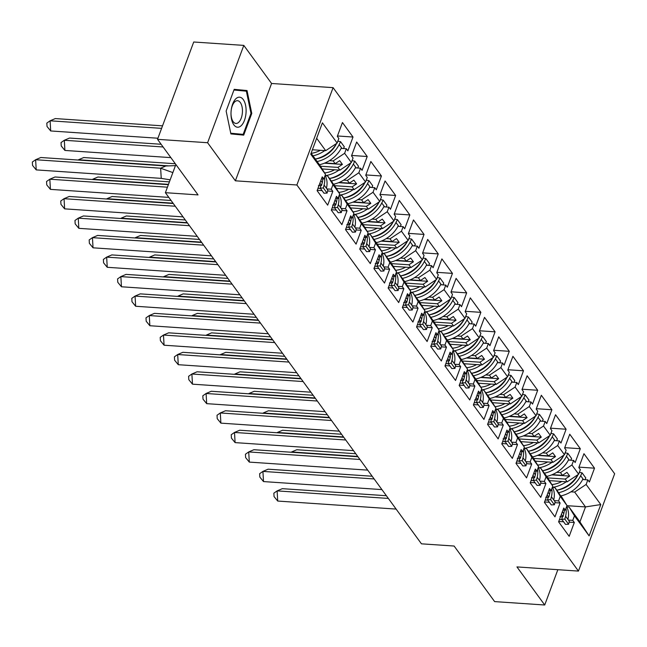 <?xml version="1.0" encoding="UTF-8"?>
<svg xmlns="http://www.w3.org/2000/svg" width="647" height="647" viewBox="0 0 647 647"><rect width="100%" height="100%" fill="white"/><g stroke="black" fill="none" stroke-linecap="round" stroke-linejoin="round"><path stroke-width="0.97" d="M235.379 180.812L271.578 83.479L243.806 45.395L207.606 142.728L235.379 180.812L296.884 184.985L578.45 571.091L516.945 566.918L544.717 605.002L557.851 569.692M544.717 605.002L494.632 601.605L454.113 546.036L421.456 543.828L165.389 192.685L175.871 164.492M207.606 142.728L157.52 139.331L193.72 41.998L243.806 45.395M271.578 83.479L333.084 87.652L614.65 473.758L578.45 571.091M322.149 168.94L339.91 170.145L337.904 167.395L320.475 166.214M331.919 182.357L334.337 185.139L339.707 193.882L338.009 198.459L336.456 196.332L331.321 210.154L341.883 224.638L347.027 210.817L345.474 208.698L347.172 204.12L341.802 195.378L348.539 204.614L353.917 213.364L352.211 217.934L350.666 215.815L345.522 229.636L356.085 244.121L361.228 230.3L359.683 228.173L361.382 223.603L356.012 214.853L362.749 224.097L368.119 232.839L366.42 237.417L364.868 235.29L359.732 249.111L370.294 263.596L375.438 249.782L373.885 247.655L375.592 243.078L370.213 234.335L376.95 243.571L382.328 252.322L380.622 256.899L379.077 254.772L373.934 268.594L384.504 283.079L389.64 269.257L388.095 267.138L389.793 262.561L384.423 253.818L391.16 263.054L396.53 271.805L394.832 276.374L393.279 274.255L388.143 288.077L398.706 302.561L403.849 288.74L402.297 286.613L404.003 282.043L398.625 273.293L405.362 282.537L410.74 291.279L409.033 295.857L407.489 293.73L402.345 307.551L412.915 322.036L418.051 308.223L416.506 306.096L418.205 301.518L412.835 292.776L419.571 302.012L424.942 310.762L423.243 315.34L421.69 313.213L416.555 327.034L427.117 341.519L432.261 327.697L430.708 325.578L432.414 321.001L427.036 312.258L433.773 321.494L439.151 330.245L437.445 334.814L435.9 332.695L430.756 346.517L441.327 361.002L446.462 347.18L444.918 345.053L446.616 340.484L441.246 331.733L447.983 340.977L453.353 349.72L451.655 354.297L450.11 352.17L444.966 365.992L455.528 380.476L460.672 366.655L459.119 364.536L460.826 359.958L455.448 351.216L460.187 357.71L467.563 369.202L465.856 373.78L464.311 371.653L459.168 385.475L469.738 399.959L474.874 386.138L473.329 384.019L475.027 379.441L469.657 370.699L476.394 379.935L481.764 388.685L480.066 393.255L478.521 391.136L473.378 404.957L483.94 419.442L489.083 405.62L487.531 403.493L489.237 398.924L483.859 390.173L488.598 396.668L495.974 408.16L494.268 412.737L492.723 410.61L487.579 424.432L498.15 438.917L503.285 425.095L501.74 422.976L503.439 418.399L498.069 409.656L504.806 418.892L510.176 427.643L508.477 432.22L506.933 430.093L501.789 443.915L512.351 458.399L517.495 444.578L515.942 442.459L517.649 437.882L512.27 429.139L517.01 435.625L524.385 447.126L522.679 451.695L521.134 449.576L515.999 463.398L526.561 477.882L531.697 464.061L530.152 461.934L531.85 457.364L526.48 448.614L533.217 457.858L538.587 466.6L536.889 471.178L535.344 469.051L530.2 482.872L540.763 497.357L545.906 483.535L544.353 481.417L546.06 476.839L540.682 468.096L547.419 477.332L552.797 486.083L546.06 476.839M336.351 188.423L354.111 189.628L352.114 186.878L334.677 185.697M346.121 201.84L346.541 201.864M350.561 207.905L368.321 209.102L366.315 206.361L348.887 205.18M360.33 221.323L360.743 221.347M364.762 227.38L382.531 228.585L380.525 225.835L363.088 224.655M374.532 240.797L374.953 240.83M378.972 246.863L396.732 248.068L394.727 245.318L377.298 244.137M388.742 260.28L389.154 260.304M393.174 266.346L410.942 267.543L408.936 264.801L391.5 263.62M402.944 279.763L403.364 279.787M407.384 285.82L425.144 287.025L423.138 284.276L405.709 283.095M417.153 299.238L417.566 299.27M421.585 305.303L439.353 306.508L437.348 303.758L419.911 302.578M431.355 318.72L431.775 318.745M435.795 324.778L453.555 325.983L451.549 323.241L434.121 322.06M445.565 338.203L445.977 338.227M449.997 344.261L467.765 345.466L465.759 342.716L448.322 341.535M459.766 357.678L460.187 357.71M464.206 363.743L481.966 364.948L479.961 362.199L462.532 361.018M473.976 377.161L474.388 377.185M478.416 383.218L496.176 384.423L494.171 381.681L476.734 380.501M488.178 396.643L488.598 396.668M492.618 402.701L510.378 403.906L508.372 401.156L490.944 399.975M502.387 416.118L502.8 416.15M506.827 422.184L524.588 423.389L522.582 420.639L505.153 419.458M516.589 435.601L517.01 435.625M521.029 441.658L538.789 442.863L536.784 440.122L519.355 438.941M530.799 455.084L531.211 455.108M535.239 461.141L552.999 462.346L550.993 459.596L533.565 458.416M545 474.558L545.421 474.591M549.44 480.624L567.201 481.829L565.195 479.079L547.766 477.898M559.21 494.041L561.628 496.815L566.998 505.566L565.3 510.135L563.755 508.016L558.612 521.838L569.174 536.323L574.318 522.501L572.765 520.374L574.471 515.805L569.093 507.054L579.93 521.919L585.503 506.924L574.665 492.068L570.953 491.817M296.884 184.985L333.084 87.652M538.587 466.6L531.85 457.364M524.385 447.126L517.649 437.882M510.176 427.643L503.439 418.399M495.974 408.16L489.237 398.924M481.764 388.685L475.027 379.441M467.563 369.202L460.826 359.958M453.353 349.72L446.616 340.484M439.151 330.245L432.414 321.001M424.942 310.762L418.205 301.518M410.74 291.279L404.003 282.043M396.53 271.805L389.793 262.561M382.328 252.322L375.592 243.078M368.119 232.839L361.382 223.603M353.917 213.364L347.172 204.12M339.707 193.882L332.97 184.638L327.592 175.895L332.332 182.389M311.094 153.258L320.128 165.656L325.506 174.399L323.799 178.976L322.255 176.849L317.111 190.671L327.673 205.164L332.817 191.342L331.272 189.215L332.97 184.638M325.506 174.399L310.754 154.172L322.408 122.833L337.16 143.06L325.7 150.662L316.666 138.272M324.98 162.963L335.17 163.651L333.173 160.909L344.625 153.299L346.331 148.729L347.876 150.848L353.011 137.027L342.449 122.542L337.313 136.363L338.858 138.482L337.16 143.06M344.625 153.299L351.361 162.543L339.91 170.145M339.19 182.438L349.38 183.133L347.374 180.384L358.834 172.781L360.533 168.204L362.077 170.331L367.221 156.509L356.659 142.025L351.515 155.846L353.068 157.965L351.361 162.543M358.834 172.781L365.571 182.017L354.111 189.628M353.391 201.921L363.582 202.616L361.584 199.866L373.036 192.256L374.742 187.687L376.287 189.806L381.431 175.984L370.86 161.499L365.725 175.321L367.27 177.448L365.571 182.017M373.036 192.256L379.773 201.5L368.321 209.102M367.601 221.403L377.791 222.091L375.786 219.349L387.246 211.739L388.944 207.169L390.489 209.288L395.632 195.467L385.07 180.982L379.926 194.804L381.479 196.923L379.773 201.5M387.246 211.739L393.983 220.983L382.531 228.585M381.803 240.878L392.001 241.574L389.995 238.824L401.447 231.222L403.154 226.644L404.698 228.771L409.842 214.95L399.272 200.465L394.136 214.286L395.681 216.405L393.983 220.983M401.447 231.222L408.184 240.458L396.732 248.068M396.013 260.361L406.203 261.056L404.197 258.307L415.657 250.696L417.355 246.127L418.9 248.246L424.044 234.424L413.482 219.94L408.338 233.761L409.891 235.888L408.184 240.458M415.657 250.696L422.394 259.94L410.942 267.543M410.214 279.844L420.413 280.531L418.407 277.789L429.859 270.179L431.565 265.602L433.11 267.729L438.254 253.907L427.683 239.422L422.548 253.244L424.092 255.363L422.394 259.94M429.859 270.179L436.596 279.423L425.144 287.025M424.424 299.318L434.614 300.014L432.608 297.264L444.068 289.662L445.767 285.084L447.32 287.211L452.455 273.39L441.893 258.905L436.749 272.727L438.302 274.846L436.596 279.423M444.068 289.662L450.805 298.898L439.353 306.508M438.634 318.801L448.824 319.497L446.818 316.747L458.27 309.137L459.977 304.567L461.521 306.686L466.665 292.865L456.095 278.38L450.959 292.201L452.504 294.328L450.805 298.898M458.27 309.137L465.007 318.381L453.555 325.983M452.835 338.284L463.026 338.971L461.02 336.222L472.48 328.619L474.178 324.042L475.731 326.169L480.867 312.347L470.304 297.863L465.161 311.684L466.713 313.803L465.007 318.381M472.48 328.619L479.217 337.863L467.765 345.466M467.045 357.759L477.235 358.454L475.23 355.704L486.681 348.102L488.388 343.525L489.933 345.652L495.076 331.83L484.506 317.345L479.37 331.167L480.915 333.286L479.217 337.863M486.681 348.102L493.418 357.338L481.966 364.948M481.247 377.241L491.437 377.937L489.431 375.187L500.891 367.577L502.59 363.007L504.142 365.126L509.278 351.305L498.716 336.82L493.572 350.642L495.125 352.769L493.418 357.338M500.891 367.577L507.628 376.821L496.176 384.423M495.456 396.724L505.647 397.412L503.641 394.662L515.093 387.06L516.799 382.482L518.344 384.609L523.488 370.788L512.925 356.303L507.782 370.124L509.326 372.243L507.628 376.821M515.093 387.06L521.838 396.304L510.378 403.906M509.658 416.199L519.848 416.894L517.843 414.145L529.303 406.542L531.001 401.965L532.554 404.092L537.689 390.27L527.127 375.786L521.983 389.607L523.536 391.726L521.838 396.304M529.303 406.542L536.039 415.778L524.588 423.389M523.868 435.682L534.058 436.369L532.052 433.627L543.504 426.017L545.211 421.448L546.755 423.567L551.899 409.745L541.337 395.26L536.193 409.082L537.738 411.209L536.039 415.778M543.504 426.017L550.249 435.261L538.789 442.863M538.069 455.164L548.26 455.852L546.254 453.102L557.714 445.5L559.412 440.922L560.965 443.049L566.101 429.228L555.538 414.743L550.395 428.565L551.948 430.684L550.249 435.261M557.714 445.5L564.451 454.744L552.999 462.346M552.279 474.639L562.469 475.335L560.464 472.585L571.916 464.983L573.622 460.405L575.167 462.532L580.31 448.711L569.748 434.226L564.605 448.047L566.149 450.166L564.451 454.744M571.916 464.983L578.661 474.219L567.201 481.829M574.665 492.068L586.125 484.457L587.824 479.888L589.377 482.007L594.512 468.185L583.95 453.701L578.814 467.522L580.359 469.649L578.661 474.219M586.125 484.457L600.788 504.563L589.126 535.91L574.471 515.805M566.998 505.566L560.262 496.322L554.891 487.579L559.623 494.065M552.797 486.083L551.098 490.661L549.546 488.534L544.41 502.355L554.972 516.84L560.108 503.018L558.563 500.899L560.262 496.322M333.173 160.909L329.452 160.65M325.198 175.733L327.592 175.895M337.904 167.395L342.409 164.411L339.675 160.666L335.17 163.651M347.374 180.384L343.662 180.133M339.408 195.216L341.802 195.378M352.114 186.878L356.61 183.894L353.877 180.141L349.38 183.133M361.584 199.866L357.864 199.616M353.61 214.691L356.012 214.853M366.315 206.361L370.82 203.368L368.086 199.624L363.582 202.616M375.786 219.349L372.074 219.09M367.82 234.174L370.213 234.335M380.525 225.835L385.022 222.851L382.288 219.107L377.791 222.091M389.995 238.824L386.275 238.573M382.021 253.648L384.423 253.818M394.727 245.318L399.231 242.334L396.498 238.581L392.001 241.574M404.197 258.307L400.485 258.056M396.231 273.131L398.625 273.293M408.936 264.801L413.433 261.809L410.699 258.064L406.203 261.056M418.407 277.789L414.687 277.531M410.433 292.614L412.835 292.776M423.138 284.276L427.643 281.291L424.909 277.547L420.413 280.531M432.608 297.264L428.896 297.013M424.642 312.089L427.036 312.258M437.348 303.758L441.844 300.774L439.111 297.022L434.614 300.014M446.818 316.747L443.098 316.496M438.844 331.571L441.246 331.733M451.549 323.241L456.054 320.249L453.321 316.504L448.824 319.497M461.02 336.222L457.308 335.971M453.054 351.054L455.448 351.216M465.759 342.716L470.256 339.732L467.53 335.987L463.026 338.971M475.23 355.704L471.509 355.454M467.255 370.529L469.657 370.699M479.961 362.199L484.466 359.214L481.732 355.462L477.235 358.454M489.431 375.187L485.719 374.937M481.465 390.012L483.859 390.173M494.171 381.681L498.667 378.689L495.942 374.945L491.437 377.937M503.641 394.662L499.921 394.411M495.667 409.494L498.069 409.656M508.372 401.156L512.877 398.172L510.143 394.427L505.647 397.412M517.843 414.145L514.13 413.894M509.876 428.969L512.27 429.139M522.582 420.639L527.079 417.655L524.353 413.902L519.848 416.894M532.052 433.627L528.332 433.377M524.078 448.452L526.48 448.614M536.784 440.122L541.288 437.129L538.555 433.385L534.058 436.369M546.254 453.102L542.542 452.851M538.288 467.935L540.682 468.096M550.993 459.596L555.49 456.612L552.764 452.868L548.26 455.852M560.464 472.585L556.743 472.334M552.489 487.409L554.891 487.579M565.195 479.079L569.7 476.095L566.966 472.342L562.469 475.335M566.958 505.671L585.503 506.924L600.788 504.563M566.699 506.892L569.093 507.054M589.126 535.91L579.93 521.919M165.389 192.685L198.039 194.901L157.52 139.331M312.388 149.764L325.7 150.662M578.952 467.134L594.512 468.185M563.019 509.982L565.3 510.135M582.656 479.532L587.824 479.888M559.493 519.476L562.033 519.646M568.422 520.083L572.765 520.374M558.757 521.442L563.577 521.773M569.125 522.145L574.318 522.501M564.75 447.651L580.31 448.711M550.54 428.177L566.101 429.228M536.339 408.694L551.899 409.745M522.129 389.211L537.689 390.27M507.927 369.736L523.488 370.788M493.718 350.253L509.278 351.305M479.516 330.771L495.076 331.83M465.306 311.296L480.867 312.347M451.105 291.813L466.665 292.865M436.895 272.33L452.455 273.39M422.693 252.856L438.254 253.907M408.483 233.373L424.044 234.424M394.282 213.89L409.842 214.95M380.072 194.415L395.632 195.467M365.87 174.933L381.431 175.984M351.661 155.45L367.221 156.509M337.459 135.975L353.011 137.027M548.818 490.499L551.098 490.661M568.446 460.057L573.622 460.405M545.284 499.994L547.823 500.171M554.212 500.6L558.563 500.899M544.556 501.967L549.368 502.29M554.916 502.67L560.108 503.018M321.519 178.823L323.799 178.976M341.155 148.373L346.331 148.729M317.992 188.317L320.532 188.487M326.921 188.924L331.272 189.215M317.256 190.283L322.077 190.614M327.625 190.986L332.817 191.342M335.728 198.305L338.009 198.459M355.365 167.856L360.533 168.204M332.194 207.792L334.734 207.97M341.123 208.399L345.474 208.698M331.466 209.765L336.286 210.089M341.834 210.469L347.027 210.817M349.93 217.78L352.211 217.934M369.566 187.331L374.742 187.687M346.404 227.275L348.943 227.445M355.332 227.881L359.683 228.173M345.668 229.24L350.488 229.572M356.036 229.944L361.228 230.3M364.14 237.263L366.42 237.417M383.776 206.814L388.944 207.169M360.605 246.758L363.145 246.928M369.534 247.364L373.885 247.655M359.878 248.723L364.698 249.046M370.246 249.427L375.438 249.782M378.341 256.738L380.622 256.899M397.978 226.296L403.154 226.644M374.815 266.232L377.355 266.41M383.744 266.839L388.095 267.138M374.079 268.206L378.899 268.529M384.447 268.909L389.64 269.257M392.551 276.22L394.832 276.374M412.188 245.771L417.355 246.127M389.017 285.715L391.556 285.885M397.945 286.322L402.297 286.613M388.289 287.68L393.109 288.012M398.657 288.384L403.849 288.74M406.753 295.703L409.033 295.857M426.389 265.254L431.565 265.602M403.227 305.198L405.766 305.368M412.155 305.805L416.506 306.096M402.491 307.163L407.311 307.487M412.859 307.867L418.051 308.223M420.962 315.178L423.243 315.34M440.599 284.737L445.767 285.084M417.428 324.673L419.968 324.851M426.357 325.279L430.708 325.578M416.7 326.646L421.521 326.97M427.069 327.35L432.261 327.697M435.164 334.661L437.445 334.814M454.801 304.211L459.977 304.567M431.638 344.155L434.177 344.325M440.567 344.762L444.918 345.053M430.902 346.121L435.722 346.452M441.27 346.824L446.462 347.18M449.374 354.144L451.655 354.297M469.01 323.694L474.178 324.042M445.84 363.638L448.387 363.808M454.776 364.245L459.119 364.536M445.112 365.604L449.932 365.927M455.48 366.307L460.672 366.655M463.584 373.618L465.856 373.78M483.212 343.177L488.388 343.525M460.049 383.113L462.589 383.291M468.978 383.72L473.329 384.019M459.313 385.086L464.134 385.41M469.682 385.79L474.874 386.138M477.785 393.101L480.066 393.255M497.422 362.652L502.59 363.007M474.251 402.596L476.799 402.766M483.188 403.202L487.531 403.493M473.523 404.561L478.343 404.893M483.891 405.265L489.083 405.62M491.995 412.584L494.268 412.737M511.623 382.134L516.799 382.482M488.461 422.079L491 422.248M497.389 422.685L501.74 422.976M487.725 424.044L492.545 424.367M498.093 424.747L503.285 425.095M506.197 432.059L508.477 432.22M525.833 401.617L531.001 401.965M502.662 441.553L505.21 441.731M511.599 442.16L515.942 442.459M501.935 443.527L506.755 443.85M512.303 444.23L517.495 444.578M520.406 451.541L522.679 451.695M540.035 421.092L545.211 421.448M516.872 461.036L519.412 461.206M525.801 461.643L530.152 461.934M516.136 463.001L520.956 463.333M526.504 463.705L531.697 464.061M534.608 471.024L536.889 471.178M554.244 440.575L559.412 440.922M531.082 480.519L533.621 480.689M540.01 481.125L544.353 481.417M530.346 482.484L535.166 482.808M540.714 483.188L545.906 483.535M551.721 474.874L569.7 476.095M537.511 455.391L555.49 456.612M523.31 435.908L541.288 437.129M509.1 416.433L527.079 417.655M494.89 396.951L512.877 398.172M480.689 377.476L498.667 378.689M466.479 357.993L484.466 359.214M452.277 338.51L470.256 339.732M438.068 319.036L456.054 320.249M423.866 299.553L441.844 300.774M409.656 280.07L427.643 281.291M395.454 260.595L413.433 261.809M381.245 241.113L399.231 242.334M367.043 221.63L385.022 222.851M352.833 202.155L370.82 203.368M338.632 182.672L356.61 183.894M324.422 163.19L342.409 164.411M243.709 135.126L251.772 113.435L247.025 90.54L234.198 89.335L226.135 111.025L230.89 133.921L243.709 135.126M235.371 134.341L235.548 133.872M238.711 90.467L238.606 89.965L234.125 89.545M250.971 113.379L251.772 113.435M238.606 89.965L247.025 90.54M386.372 495.723L282.327 488.671L277.118 490.887L388.354 498.433M277.717 501.053L274.045 496.572L273.851 493.184L277.118 490.887L277.717 501.053L396.118 509.084M566.586 506.69A25.484 18.989 143.9 0 1 567.92 519.395L569.328 521.328L568.592 524.256L565.486 524.385L561.75 519.266L562.486 516.338M561.75 519.266L564.855 519.137L565.599 516.209A25.484 18.989 -36.1 0 0 565.971 508.324M562.356 511.769L563.772 513.71L563.036 516.638L559.93 516.767M563.772 513.71A25.484 18.989 -36.1 0 0 564.362 510.071M564.855 519.137L568.592 524.256M561.386 514.373L563.036 516.638M561.863 481.465A22.014 16.393 143.9 0 1 551.867 484.571M577.941 474.882L577.795 475.189A22.014 16.393 143.9 0 1 557.043 490.143M357.726 456.442L291.603 451.954L296.803 449.738L355.753 453.733M291.199 452.237L291.619 452.261M552.465 487.353A25.484 18.989 -36.1 0 0 566.279 481.764M578.111 474.583A25.484 18.989 143.9 0 1 556.8 490.191M560.941 495.877A25.484 18.989 -36.1 0 0 582.979 478.901L583.481 479.589M582.979 478.901L580.65 475.723L582.074 472.844L579.211 472.31M580.65 475.723A25.484 18.989 143.9 0 1 558.377 492.739M579.623 471.614L580.149 470.207M584.953 479.694L585.81 477.963L582.074 472.844M241.323 125.558A15.059 7.513 93.9 0 0 245.585 105.299A15.059 7.513 93.9 0 0 235.783 98.845A15.059 7.513 93.9 0 0 231.173 110.451A15.059 7.513 93.9 0 0 231.003 112.942A15.059 7.513 93.9 0 0 241.323 125.558M231.003 112.78A11.403 5.686 93.9 0 0 235.953 123.456A11.403 5.686 93.9 0 0 238.824 122.186A11.403 5.686 93.9 0 0 242.415 109.578A11.403 5.686 93.9 0 0 237.498 100.706A11.403 5.686 93.9 0 0 234.626 101.967A11.403 5.686 93.9 0 0 231.157 110.613M226.135 111.025L233.947 90.014L246.37 91.187L250.979 113.371L243.159 134.382L230.785 133.436M243.159 134.382L230.744 133.217M372.171 476.241L268.117 469.188L262.917 471.404L374.144 478.95M263.507 481.578L259.843 477.09L259.641 473.701L262.917 471.404L263.507 481.578L381.916 489.601M552.376 487.207A25.484 18.989 143.9 0 1 553.711 499.913L555.126 501.854L554.39 504.773L551.276 504.903L547.54 499.783L548.284 496.864M547.54 499.783L550.654 499.654L551.39 496.734A25.484 18.989 -36.1 0 0 551.77 488.841M548.146 492.286L549.57 494.235L548.834 497.155L545.72 497.284M549.57 494.235A25.484 18.989 -36.1 0 0 550.16 490.596M550.654 499.654L554.39 504.773M547.184 494.89L548.834 497.155M357.961 456.766L253.915 449.705L248.707 451.929L359.942 459.467M249.305 462.095L245.634 457.615L245.439 454.226L248.707 451.929L249.305 462.095L367.706 470.126M538.175 467.724A25.484 18.989 143.9 0 1 539.509 480.438L540.916 482.371L540.18 485.29L537.075 485.428L533.338 480.3L534.074 477.381M533.338 480.3L536.444 480.171L537.188 477.251A25.484 18.989 -36.1 0 0 537.56 469.366M533.945 472.811L535.36 474.752L534.624 477.68L531.519 477.809M535.36 474.752A25.484 18.989 -36.1 0 0 535.951 471.113M536.444 480.171L540.18 485.29M532.974 475.416L534.624 477.68M343.759 437.283L239.705 430.231L234.505 432.447L345.733 439.992M235.096 442.613L231.432 438.132L231.23 434.744L234.505 432.447L235.096 442.613L353.505 450.644M523.965 448.25A25.484 18.989 143.9 0 1 525.299 460.955L526.715 462.888L525.979 465.816L522.865 465.945L519.129 460.826L519.873 457.898M519.129 460.826L522.242 460.696L522.978 457.769A25.484 18.989 -36.1 0 0 523.358 449.883M519.735 453.329L521.159 455.27L520.423 458.197L517.309 458.327M521.159 455.27A25.484 18.989 -36.1 0 0 521.749 451.63M522.242 460.696L525.979 465.816M518.773 455.933L520.423 458.197M329.549 417.8L225.504 410.748L220.295 412.964L331.531 420.51M220.894 423.138L217.222 418.649L217.028 415.261L220.295 412.964L220.894 423.138L339.295 431.161M509.763 428.767A25.484 18.989 143.9 0 1 511.098 441.472L512.505 443.413L511.769 446.333L508.663 446.462L504.927 441.343L505.663 438.423M504.927 441.343L508.032 441.214L508.777 438.294A25.484 18.989 -36.1 0 0 509.149 430.401M505.533 433.846L506.949 435.795L506.213 438.715L503.107 438.844M506.949 435.795A25.484 18.989 -36.1 0 0 507.539 432.156M508.032 441.214L511.769 446.333M504.563 436.45L506.213 438.715M315.348 398.326L211.294 391.265L206.094 393.489L317.321 401.027M206.684 403.655L203.021 399.175L202.818 395.786L206.094 393.489L206.684 403.655L325.093 411.686M495.553 409.284A25.484 18.989 143.9 0 1 496.888 421.998L498.303 423.931L497.559 426.858L494.454 426.988L490.717 421.86L491.461 418.941M490.717 421.86L493.831 421.731L494.567 418.811A25.484 18.989 -36.1 0 0 494.947 410.926M491.324 414.371L492.747 416.312L492.011 419.24L488.897 419.369M492.747 416.312A25.484 18.989 -36.1 0 0 493.329 412.673M493.831 421.731L497.559 426.858M490.361 416.975L492.011 419.24M547.653 461.982A22.014 16.393 143.9 0 1 537.665 465.096M563.739 455.399L563.586 455.706A22.014 16.393 143.9 0 1 542.833 470.66M343.525 436.96L277.393 432.471L282.593 430.255L341.551 434.25M276.997 432.754L277.409 432.786M538.255 467.878A25.484 18.989 -36.1 0 0 552.077 462.281M563.909 455.1A25.484 18.989 143.9 0 1 542.59 470.709M546.731 476.394A25.484 18.989 -36.1 0 0 568.77 459.427L569.271 460.114M568.77 459.427L566.448 456.24L567.872 453.361L565.009 452.827M566.448 456.24A25.484 18.989 143.9 0 1 544.176 473.256M565.421 452.132L565.947 450.724M570.751 460.211L571.6 458.48L567.872 453.361M533.452 442.508A22.014 16.393 143.9 0 1 523.455 445.613M549.529 435.924L549.384 436.224A22.014 16.393 143.9 0 1 528.631 451.177M329.315 417.477L263.192 412.996L268.392 410.772L327.342 414.767M262.787 413.279L263.208 413.304M524.054 448.395A25.484 18.989 -36.1 0 0 537.867 442.807M549.699 435.625A25.484 18.989 143.9 0 1 528.389 451.234M532.53 456.911A25.484 18.989 -36.1 0 0 554.568 439.944L555.069 440.631M554.568 439.944L552.239 436.757L553.662 433.878L550.799 433.344M552.239 436.757A25.484 18.989 143.9 0 1 529.966 453.782M551.212 432.657L551.737 431.242M556.541 440.728L557.399 439.006L553.662 433.878M519.242 423.025A22.014 16.393 143.9 0 1 509.254 426.13M535.328 416.442L535.174 416.749A22.014 16.393 143.9 0 1 514.422 431.703M315.113 398.002L248.982 393.513L254.182 391.298L313.14 395.293M248.585 393.797L248.998 393.821M509.844 428.912A25.484 18.989 -36.1 0 0 523.666 423.324M535.498 416.142A25.484 18.989 143.9 0 1 514.179 431.751M518.32 437.437A25.484 18.989 -36.1 0 0 540.358 420.461L540.86 421.148M540.358 420.461L538.037 417.283L539.461 414.403L536.598 413.87M538.037 417.283A25.484 18.989 143.9 0 1 515.756 434.299M537.01 413.174L537.536 411.767M542.34 421.254L543.189 419.523L539.461 414.403M505.04 403.542A22.014 16.393 143.9 0 1 495.044 406.656M521.118 396.959L520.972 397.266A22.014 16.393 143.9 0 1 500.212 412.22M300.904 378.519L234.78 374.031L239.98 371.815L298.93 375.81M234.376 374.314L234.796 374.346M495.642 409.438A25.484 18.989 -36.1 0 0 509.456 403.841M521.288 396.66A25.484 18.989 143.9 0 1 499.977 412.268M504.118 417.954A25.484 18.989 -36.1 0 0 526.157 400.986L526.65 401.674M526.157 400.986L523.827 397.8L525.251 394.921L522.388 394.387M523.827 397.8A25.484 18.989 143.9 0 1 501.554 414.816M522.8 393.691L523.326 392.284M528.13 401.771L528.987 400.04L525.251 394.921M490.83 384.067A22.014 16.393 143.9 0 1 480.842 387.173M506.916 377.484L506.763 377.783A22.014 16.393 143.9 0 1 486.01 392.737M286.702 359.036L220.57 354.556L225.771 352.332L284.729 356.327M220.174 354.839L220.587 354.863M481.433 389.955A25.484 18.989 -36.1 0 0 495.254 384.367M507.086 377.185A25.484 18.989 143.9 0 1 485.768 392.794M489.908 398.471A25.484 18.989 -36.1 0 0 511.947 381.504L512.448 382.191M511.947 381.504L509.626 378.317L511.049 375.446L508.186 374.904M509.626 378.317A25.484 18.989 143.9 0 1 487.345 395.341M508.599 374.217L509.124 372.801M513.928 382.288L514.777 380.565L511.049 375.446M301.138 378.843L197.084 371.79L191.884 374.006L303.12 381.552M192.482 384.172L188.811 379.692L188.617 376.303L191.884 374.006L192.482 384.172L310.883 392.203M481.352 389.809A25.484 18.989 143.9 0 1 482.686 402.515L484.093 404.448L483.358 407.375L480.252 407.505L476.516 402.385L477.251 399.458M476.516 402.385L479.621 402.256L480.357 399.328A25.484 18.989 -36.1 0 0 480.737 391.443M477.122 394.888L478.537 396.829L477.801 399.757L474.696 399.886M478.537 396.829A25.484 18.989 -36.1 0 0 479.128 393.19M479.621 402.256L483.358 407.375M476.152 397.493L477.801 399.757M476.629 364.584A22.014 16.393 143.9 0 1 466.633 367.69M492.707 358.001L492.553 358.309A22.014 16.393 143.9 0 1 471.8 373.262M272.492 339.562L206.369 335.073L211.569 332.857L270.519 336.852M205.964 335.356L206.385 335.381M467.231 370.472A25.484 18.989 -36.1 0 0 481.044 364.884M492.877 357.702A25.484 18.989 143.9 0 1 471.566 373.311M475.707 378.996A25.484 18.989 -36.1 0 0 497.745 362.021L498.239 362.708M497.745 362.021L495.416 358.842L496.839 355.963L493.976 355.429M495.416 358.842A25.484 18.989 143.9 0 1 473.143 375.858M494.389 354.734L494.915 353.327M499.719 362.813L500.576 361.083L496.839 355.963M286.936 359.36L182.883 352.308L177.682 354.524L288.91 362.069M178.273 364.698L174.609 360.209L174.407 356.82L177.682 354.524L178.273 364.698L296.682 372.721M467.142 370.327A25.484 18.989 143.9 0 1 468.477 383.032L469.892 384.973L469.148 387.893L466.042 388.022L462.306 382.903L463.05 379.983M462.306 382.903L465.419 382.773L466.155 379.854A25.484 18.989 -36.1 0 0 466.536 371.96M462.912 375.406L464.336 377.355L463.6 380.274L460.486 380.404M464.336 377.355A25.484 18.989 -36.1 0 0 464.918 373.715M465.419 382.773L469.148 387.893M461.95 378.01L463.6 380.274M462.419 345.102A22.014 16.393 143.9 0 1 452.431 348.215M478.505 338.518L478.351 338.826A22.014 16.393 143.9 0 1 457.599 353.78M258.29 320.079L192.159 315.59L197.359 313.374L256.317 317.37M191.763 315.873L192.175 315.906M453.021 350.998A25.484 18.989 -36.1 0 0 466.843 345.401M478.675 338.219A25.484 18.989 143.9 0 1 457.356 353.828M461.497 359.514A25.484 18.989 -36.1 0 0 483.535 342.546L484.037 343.233M483.535 342.546L481.214 339.36L482.638 336.48L479.775 335.947M481.214 339.36A25.484 18.989 143.9 0 1 458.933 356.376M480.187 335.251L480.713 333.844M485.517 343.331L486.366 341.6L482.638 336.48M272.727 339.885L168.673 332.825L163.473 335.049L274.708 342.587M164.071 345.215L160.399 340.734L160.205 337.346L163.473 335.049L164.071 345.215L282.472 353.246M452.94 350.844A25.484 18.989 143.9 0 1 454.275 363.557L455.682 365.49L454.946 368.418L451.841 368.547L448.104 363.42L448.84 360.5M448.104 363.42L451.21 363.29L451.946 360.371A25.484 18.989 -36.1 0 0 452.326 352.486M448.711 355.931L450.126 357.872L449.39 360.8L446.284 360.929M450.126 357.872A25.484 18.989 -36.1 0 0 450.716 354.232M451.21 363.29L454.946 368.418M447.74 358.535L449.39 360.8M448.217 325.627A22.014 16.393 143.9 0 1 438.221 328.733M464.295 319.044L464.142 319.343A22.014 16.393 143.9 0 1 443.389 334.297M244.081 300.596L177.957 296.116L183.158 293.892L242.107 297.895M177.553 296.399L177.974 296.423M438.82 331.515A25.484 18.989 -36.1 0 0 452.633 325.926M464.465 318.745A25.484 18.989 143.9 0 1 443.155 334.353M447.295 340.031A25.484 18.989 -36.1 0 0 469.334 323.063L469.827 323.751M469.334 323.063L467.005 319.877L468.428 317.006L465.565 316.464M467.005 319.877A25.484 18.989 143.9 0 1 444.732 336.901M465.977 315.776L466.503 314.361M471.307 323.848L472.164 322.125L468.428 317.006M258.525 320.402L154.471 313.35L149.271 315.566L260.498 323.112M149.861 325.732L146.198 321.252L145.996 317.863L149.271 315.566L149.861 325.732L268.27 333.763M438.731 331.369A25.484 18.989 143.9 0 1 440.065 344.075L441.48 346.008L440.736 348.935L437.631 349.065L433.894 343.945L434.638 341.018M433.894 343.945L437.008 343.816L437.744 340.888A25.484 18.989 -36.1 0 0 438.124 333.003M434.501 336.448L435.924 338.389L435.188 341.317L432.075 341.446M435.924 338.389A25.484 18.989 -36.1 0 0 436.507 334.75M437.008 343.816L440.736 348.935M433.539 339.052L435.188 341.317M434.008 306.144A22.014 16.393 143.9 0 1 424.02 309.25M450.094 299.561L449.94 299.868A22.014 16.393 143.9 0 1 429.187 314.822M229.879 281.122L163.748 276.633L168.948 274.417L227.906 278.412M163.351 276.916L163.764 276.94M424.61 312.04A25.484 18.989 -36.1 0 0 438.431 306.443M450.263 299.262A25.484 18.989 143.9 0 1 428.945 314.871M433.086 320.556A25.484 18.989 -36.1 0 0 455.124 303.58L455.625 304.268M455.124 303.58L452.803 300.402L454.226 297.523L451.363 296.989M452.803 300.402A25.484 18.989 143.9 0 1 430.522 317.418M451.776 296.294L452.302 294.886M457.106 304.373L457.955 302.642L454.226 297.523M244.315 300.92L140.262 293.867L135.061 296.083L246.297 303.629M135.66 306.257L131.988 301.769L131.794 298.38L135.061 296.083L135.66 306.257L254.061 314.28M424.529 311.886A25.484 18.989 143.9 0 1 425.863 324.592L427.271 326.533L426.535 329.452L423.421 329.582L419.693 324.462L420.429 321.543M419.693 324.462L422.798 324.333L423.534 321.413A25.484 18.989 -36.1 0 0 423.914 313.52M420.299 316.965L421.715 318.914L420.979 321.834L417.873 321.963M421.715 318.914A25.484 18.989 -36.1 0 0 422.305 315.275M422.798 324.333L426.535 329.452M419.329 319.578L420.979 321.834M419.806 286.661A22.014 16.393 143.9 0 1 409.81 289.775M435.884 280.078L435.73 280.386A22.014 16.393 143.9 0 1 414.978 295.339M215.669 261.639L149.546 257.158L154.746 254.934L213.696 258.929M149.142 257.433L149.562 257.466M410.4 292.557A25.484 18.989 -36.1 0 0 424.222 286.961M436.054 279.779A25.484 18.989 143.9 0 1 414.743 295.388M418.884 301.073A25.484 18.989 -36.1 0 0 440.914 284.106L441.416 284.793M440.914 284.106L438.593 280.919L440.017 278.04L437.154 277.506M438.593 280.919A25.484 18.989 143.9 0 1 416.32 297.935M437.566 276.811L438.092 275.404M442.896 284.89L443.753 283.16L440.017 278.04M230.114 281.445L126.06 274.385L120.86 276.609L232.087 284.146M121.45 286.775L117.786 282.294L117.584 278.906L120.86 276.609L121.45 286.775L239.859 294.806M410.319 292.404A25.484 18.989 143.9 0 1 411.654 305.117L413.069 307.05L412.325 309.978L409.219 310.107L405.483 304.988L406.219 302.06M405.483 304.988L408.597 304.85L409.333 301.931A25.484 18.989 -36.1 0 0 409.713 294.045M406.09 297.491L407.513 299.432L406.777 302.359L403.663 302.489M407.513 299.432A25.484 18.989 -36.1 0 0 408.095 295.792M408.597 304.85L412.325 309.978M405.127 300.095L406.777 302.359M405.596 267.187A22.014 16.393 143.9 0 1 395.608 270.292M421.674 260.604L421.529 260.903A22.014 16.393 143.9 0 1 400.776 275.857M201.468 242.156L135.336 237.675L140.536 235.451L199.494 239.455M134.94 237.959L135.352 237.983M396.199 273.074A25.484 18.989 -36.1 0 0 410.02 267.486M421.852 260.304A25.484 18.989 143.9 0 1 400.533 275.913M404.674 281.591A25.484 18.989 -36.1 0 0 426.713 264.623L427.214 265.31M426.713 264.623L424.392 261.437L425.807 258.565L422.952 258.024M424.392 261.437A25.484 18.989 143.9 0 1 402.111 278.461M423.364 257.336L423.89 255.921M428.694 265.407L429.543 263.685L425.807 258.565M215.904 261.962L111.85 254.91L106.65 257.126L217.877 264.672M107.248 267.292L103.577 262.811L103.383 259.423L106.65 257.126L107.248 267.292L225.649 275.323M396.118 272.929A25.484 18.989 143.9 0 1 397.452 285.634L398.859 287.567L398.123 290.495L395.01 290.624L391.281 285.505L392.017 282.577M391.281 285.505L394.387 285.376L395.123 282.448A25.484 18.989 -36.1 0 0 395.503 274.563M391.888 278.008L393.303 279.949L392.567 282.876L389.462 283.006M393.303 279.949A25.484 18.989 -36.1 0 0 393.894 276.309M394.387 285.376L398.123 290.495M390.917 280.612L392.567 282.876M391.395 247.704A22.014 16.393 143.9 0 1 381.398 250.81M407.473 241.121L407.319 241.428A22.014 16.393 143.9 0 1 386.566 256.382M187.258 222.681L121.135 218.193L126.335 215.977L185.285 219.972M120.73 218.476L121.151 218.5M381.989 253.6A25.484 18.989 -36.1 0 0 395.81 248.003M407.642 240.821A25.484 18.989 143.9 0 1 386.332 256.43M390.473 262.116A25.484 18.989 -36.1 0 0 412.503 245.14L413.004 245.828M412.503 245.14L410.182 241.962L411.605 239.083L408.742 238.549M410.182 241.962A25.484 18.989 143.9 0 1 387.909 258.978M409.155 237.853L409.68 236.446M414.484 245.933L415.342 244.202L411.605 239.083M201.702 242.479L97.648 235.427L92.448 237.651L203.676 245.189M93.039 247.817L89.375 243.329L89.173 239.94L92.448 237.651L93.039 247.817L211.448 255.84M381.908 253.446A25.484 18.989 143.9 0 1 383.242 266.152L384.658 268.093L383.914 271.012L380.808 271.142L377.072 266.022L377.808 263.103M377.072 266.022L380.185 265.893L380.921 262.973A25.484 18.989 -36.1 0 0 381.301 255.08M377.678 258.525L379.102 260.474L378.366 263.394L375.252 263.523M379.102 260.474A25.484 18.989 -36.1 0 0 379.684 256.835M380.185 265.893L383.914 271.012M376.708 261.137L378.366 263.394M377.185 228.221A22.014 16.393 143.9 0 1 367.197 231.335M393.263 221.638L393.117 221.945A22.014 16.393 143.9 0 1 372.365 236.899M173.056 203.198L106.925 198.718L112.125 196.494L171.083 200.489M106.529 198.993L106.941 199.025M367.787 234.117A25.484 18.989 -36.1 0 0 381.609 228.52M393.441 221.339A25.484 18.989 143.9 0 1 372.122 236.956M376.263 242.633A25.484 18.989 -36.1 0 0 398.301 225.666L398.803 226.353M398.301 225.666L395.98 222.479L397.395 219.6L394.541 219.066M395.98 222.479A25.484 18.989 143.9 0 1 373.699 239.495M394.953 218.371L395.479 216.963M400.283 226.45L401.132 224.719L397.395 219.6M187.493 223.005L83.439 215.944L78.238 218.168L189.466 225.706M78.837 228.334L75.165 223.854L74.971 220.465L78.238 218.168L78.837 228.334L197.238 236.365M367.706 233.963A25.484 18.989 143.9 0 1 369.041 246.677L370.448 248.61L369.712 251.537L366.598 251.667L362.87 246.547L363.606 243.62M362.87 246.547L365.976 246.418L366.712 243.49A25.484 18.989 -36.1 0 0 367.092 235.605M363.477 239.05L364.892 240.991L364.156 243.919L361.05 244.048M364.892 240.991A25.484 18.989 -36.1 0 0 365.482 237.352M365.976 246.418L369.712 251.537M362.506 241.655L364.156 243.919M362.983 208.746A22.014 16.393 143.9 0 1 352.987 211.852M379.061 202.163L378.907 202.462A22.014 16.393 143.9 0 1 358.155 217.416M168.479 184.371L92.723 179.235L97.923 177.011L169.409 181.864M92.319 179.518L92.739 179.542M353.577 214.634A25.484 18.989 -36.1 0 0 367.399 209.046M379.231 201.864A25.484 18.989 143.9 0 1 357.912 217.473M362.061 223.15A25.484 18.989 -36.1 0 0 384.092 206.183L384.593 206.87M384.092 206.183L381.77 202.996L383.194 200.125L380.331 199.583M381.77 202.996A25.484 18.989 143.9 0 1 359.497 220.02M380.743 198.896L381.269 197.481M386.073 206.967L386.93 205.245L383.194 200.125M173.291 203.522L69.237 196.47L64.037 198.686L175.264 206.231M64.627 208.852L60.964 204.371L60.761 200.982L64.037 198.686L64.627 208.852L183.036 216.882M353.497 214.489A25.484 18.989 143.9 0 1 354.831 227.194L356.246 229.127L355.502 232.055L352.397 232.184L348.66 227.065L349.396 224.137M348.66 227.065L351.774 226.935L352.51 224.008A25.484 18.989 -36.1 0 0 352.89 216.122M349.267 219.568L350.69 221.509L349.954 224.436L346.841 224.566M350.69 221.509A25.484 18.989 -36.1 0 0 351.272 217.869M351.774 226.935L355.502 232.055M348.296 222.172L349.954 224.436M348.773 189.264A22.014 16.393 143.9 0 1 338.785 192.369M364.851 182.68L364.706 182.988A22.014 16.393 143.9 0 1 343.953 197.942M167.808 165.81L78.513 159.752L83.714 157.536L175.321 163.748M78.117 160.035L78.53 160.06M339.376 195.159A25.484 18.989 -36.1 0 0 353.197 189.563M365.029 182.381A25.484 18.989 143.9 0 1 343.711 197.99M347.851 203.676A25.484 18.989 -36.1 0 0 369.89 186.7L370.391 187.387M369.89 186.7L367.569 183.522L368.984 180.642L366.129 180.109M367.569 183.522A25.484 18.989 143.9 0 1 345.288 200.538M366.542 179.413L367.067 178.006M371.871 187.493L372.721 185.762L368.984 180.642M168.366 184.67L55.027 176.987L49.827 179.211L167.436 187.185M50.426 189.377L46.754 184.888L46.56 181.5L49.827 179.211L50.426 189.377L168.827 197.4M339.295 195.006A25.484 18.989 143.9 0 1 340.621 207.711L342.037 209.652L341.301 212.572L338.187 212.701L334.459 207.582L335.195 204.662M334.459 207.582L337.564 207.452L338.3 204.533A25.484 18.989 -36.1 0 0 338.68 196.639M335.065 200.085L336.48 202.034L335.744 204.953L332.639 205.083M336.48 202.034A25.484 18.989 -36.1 0 0 337.071 198.394M337.564 207.452L341.301 212.572M334.095 202.697L335.744 204.953M334.572 169.781A22.014 16.393 143.9 0 1 324.576 172.895M350.65 163.198L350.496 163.505A22.014 16.393 143.9 0 1 329.744 178.459M163.093 146.974L64.312 140.278L69.512 138.054L161.119 144.265M64.902 150.444L61.23 145.963L61.036 142.566L64.312 140.278L64.902 150.444L170.865 157.625M325.166 175.677A25.484 18.989 -36.1 0 0 338.988 170.08M350.82 162.898A25.484 18.989 143.9 0 1 329.501 178.515M333.65 184.193A25.484 18.989 -36.1 0 0 355.68 167.225L356.182 167.913M355.68 167.225L353.359 164.039L354.782 161.16L351.919 160.626M353.359 164.039A25.484 18.989 143.9 0 1 331.086 181.055M352.332 159.93L352.858 158.523M357.662 168.01L358.519 166.279L354.782 161.16M172.854 172.595L160.642 168.204L161.24 178.37L170.169 179.826M175.442 165.64L165.842 165.98L160.642 168.204L35.625 159.728L36.216 169.894L161.24 178.37M165.842 165.98L40.826 157.504L35.625 159.728L32.35 162.025L32.544 165.414L36.216 169.894M325.085 175.523A25.484 18.989 143.9 0 1 326.42 188.237L327.835 190.169L327.091 193.097L323.985 193.227L320.249 188.107L320.985 185.179M320.249 188.107L323.363 187.978L324.098 185.05A25.484 18.989 -36.1 0 0 324.479 177.165M320.855 180.61L322.279 182.551L321.543 185.479L318.429 185.608M322.279 182.551A25.484 18.989 -36.1 0 0 322.861 178.912M323.363 187.978L327.091 193.097M319.885 183.214L321.543 185.479M320.362 150.306A22.014 16.393 143.9 0 1 311.142 153.331M336.44 143.723L336.294 144.022A22.014 16.393 143.9 0 1 315.542 158.976M161.604 128.357L50.102 120.795L55.302 118.571L162.534 125.841M50.692 130.961L47.029 126.48L46.827 123.092L50.102 120.795L50.692 130.961L157.925 138.232M312.978 155.846A25.484 18.989 -36.1 0 0 324.786 150.605M336.618 143.424A25.484 18.989 143.9 0 1 315.299 159.033M319.44 164.71A25.484 18.989 -36.1 0 0 341.479 147.742L341.98 148.43M341.479 147.742L339.157 144.556L340.573 141.685L337.718 141.143M339.157 144.556A25.484 18.989 143.9 0 1 317.119 161.532M338.13 140.456L338.656 139.04M343.46 148.527L344.309 146.804L340.573 141.685M565.599 516.209L567.92 519.395M551.39 496.734L553.711 499.913M537.188 477.251L539.509 480.438M522.978 457.769L525.299 460.955M508.777 438.294L511.098 441.472M494.567 418.811L496.888 421.998M480.357 399.328L482.686 402.515M466.155 379.854L468.477 383.032M451.946 360.371L454.275 363.557M437.744 340.888L440.065 344.075M423.534 321.413L425.863 324.592M409.333 301.931L411.654 305.117M395.123 282.448L397.452 285.634M380.921 262.973L383.242 266.152M366.712 243.49L369.041 246.677M352.51 224.008L354.831 227.194M338.3 204.533L340.621 207.711M324.098 185.05L326.42 188.237"/></g></svg>
